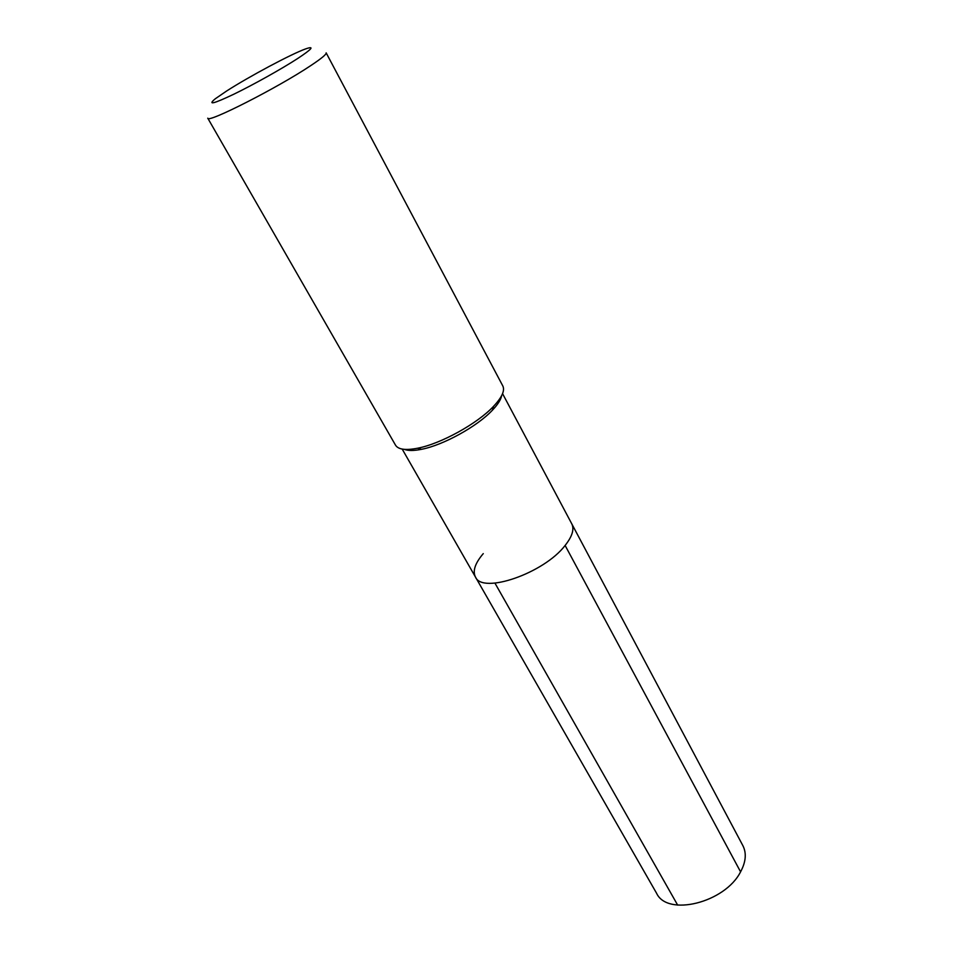 <?xml version="1.0" encoding="UTF-8"?>
<svg xmlns="http://www.w3.org/2000/svg" width="953" height="953" viewBox="0 0 953 953"><rect width="100%" height="100%" fill="white"/><g stroke="black" fill="none" stroke-linecap="round" stroke-linejoin="round"><path stroke-width="1.43" d="M502.565 393.649L571.776 523.84C574.456 529.26 572.229 536.468 565.117 545.45C543.937 573.301 482.301 594.458 475.452 577.018C482.301 594.458 543.937 573.301 565.117 545.45L740.576 871.84L565.117 545.45C572.229 536.468 574.456 529.26 571.776 523.84L742.887 845.668C746.687 853.173 745.913 861.893 740.576 871.84C724.959 902.789 667.374 916.869 656.605 893.306L475.452 577.018C472.485 571.026 475.082 563.223 483.266 553.622M404.298 449.351C408.11 450.852 413.852 450.84 421.5 449.316C443.228 445.194 477.286 426.408 492.403 410.207L492.475 410.135C497.847 404.477 500.909 399.629 501.671 395.602M493.511 406.371C477.346 423.656 440.858 443.788 417.664 448.208C405.621 450.543 398.235 449.53 395.531 445.182L207.778 118.184C206.872 123.735 277.847 87.676 310.678 65.662C321.495 58.478 326.653 54.202 326.152 52.844L502.815 385.953C505.042 390.563 501.969 397.353 493.571 406.3L493.511 406.371M297.729 58.478C281.79 68.83 253.391 84.722 233.771 94.24C213.401 103.901 207.266 105.402 215.354 98.731L226.588 91.035C249.043 76.562 291.535 53.88 305.663 48.889C314.812 45.732 312.167 48.925 297.729 58.478M677.666 905.112L494.952 583.129M402.178 449.066L475.452 577.018M421.5 449.316L417.664 448.208M492.475 410.135L493.571 406.3"/></g></svg>
